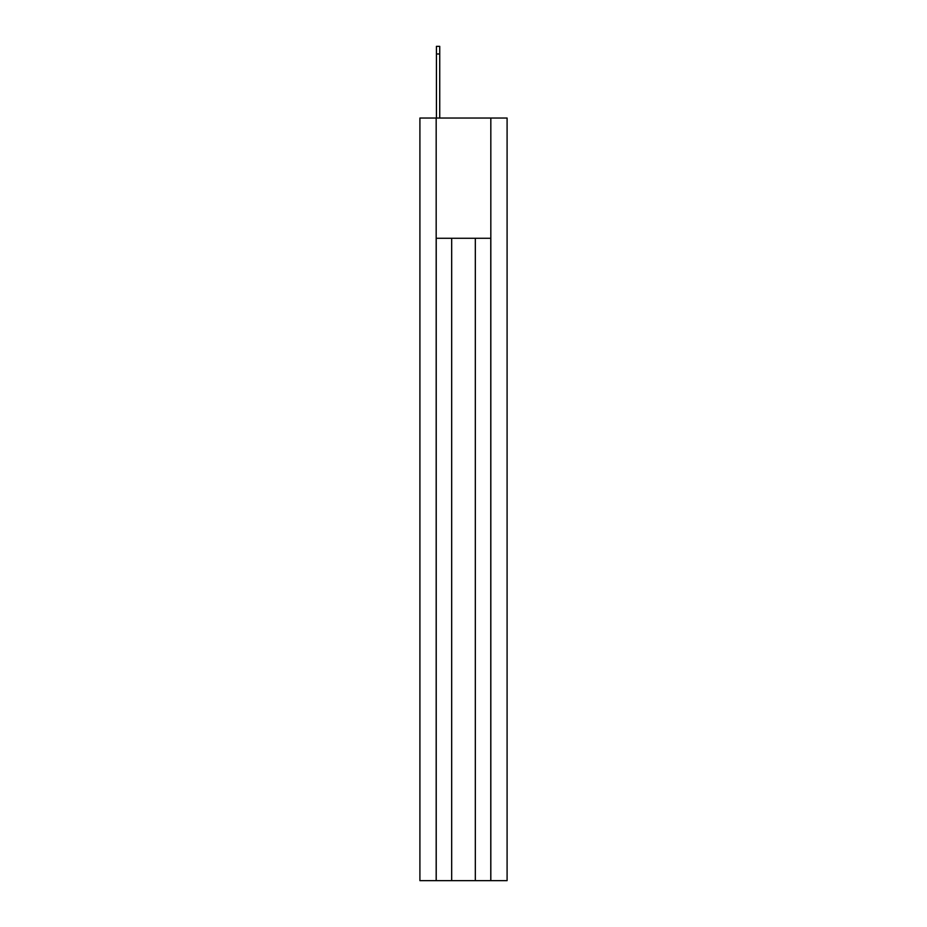 <?xml version="1.0" encoding="UTF-8"?>
<svg xmlns="http://www.w3.org/2000/svg" width="927" height="927" viewBox="0 0 927 927"><rect width="100%" height="100%" fill="white"/><g stroke="black" fill="none" stroke-linecap="round" stroke-linejoin="round"><path stroke-width="1.39" d="M490.823 880.65L490.823 118.03L507.092 118.03L507.092 880.65L419.908 880.65L419.908 118.03L436.177 118.03L436.177 880.65M490.823 118.03L436.177 118.03M490.777 880.65L490.777 238.274L436.223 238.274L436.223 880.65M451.681 238.274L451.681 880.65M475.319 238.274L475.319 880.65M436.432 118.03L436.432 46.35L439.734 46.35L439.734 118.03M436.432 53.975L439.734 53.975"/></g></svg>
